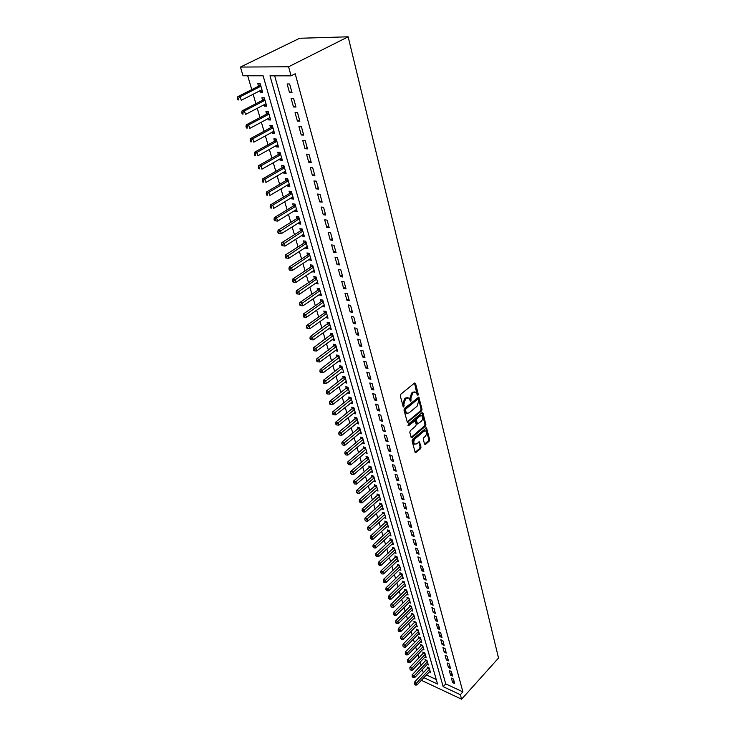 <?xml version="1.0" encoding="UTF-8"?>
<svg xmlns="http://www.w3.org/2000/svg" width="736" height="736" viewBox="0 0 736 736"><rect width="100%" height="100%" fill="white"/><g stroke="black" fill="none" stroke-linecap="round" stroke-linejoin="round"><path stroke-width="1.1" d="M417.901 395.37L418.241 394.229L415.536 383.465L414.534 383.051L400.789 394.238L400.283 395.894L403.31 407.036L404.184 405.83L403.816 404.441L405.426 399.179L406.566 398.24L408.931 397.992L410.394 401.194L410.909 401.138L410.9 398.608L412.491 393.374L413.623 392.444L415.941 392.205L417.901 395.37M417.156 394.928L414.543 383.042M403.07 406.566L402.896 404.202L403.816 404.441M410.154 400.715L409.97 398.378L410.9 398.608M424.534 444.066L425.509 444.397L429.171 441.204L429.649 439.622L426.53 427.818L412.546 439.3L412.05 440.919L415.297 452.76L420.514 448.748L421.001 447.148L419.492 441.867L416.53 443.891L414.57 444.148C413.356 442.52 413.558 440.698 415.187 438.702L423.918 431.195L425.822 430.946C427.027 432.575 426.834 434.378 425.224 436.374L423.789 437.616L423.301 439.217L424.534 444.066M274.675 75.826L445.722 683.9L462.907 691.868L295.2 73.756L291.079 75.854L269.983 75.817L443.173 686.67L460.359 694.692L461.592 699.2L498.53 658.03L348.156 36.8L299.662 38.272L240.442 67.059L243.018 75.771L263.12 75.808L437.543 684.038L423.881 677.663M462.907 691.868L460.359 694.692M291.079 75.854L288.595 66.774L348.156 36.8M421.553 410.955L422.041 409.336L418.802 397.109L404.487 408.434L403.99 410.081L407.358 422.354L421.553 410.955L420.633 410.706L421.121 409.096L418.103 397.173M422.97 413.043L425.877 424.608L425.39 426.208L412.096 437.589L411.093 437.258L409.796 432.299L410.292 430.68L415.748 426.043L416.245 424.424L415.122 420.679L408.692 425.583L408.167 425.647L408.324 424.194L421.986 412.684L422.97 413.043L422.05 412.804L424.966 424.359L425.877 424.608M450.552 675.096L452.612 676.034L451.37 671.508L449.3 670.579L450.552 675.096L451.941 673.596M446.356 659.925L448.436 660.845L447.166 656.236L445.087 655.316L446.356 659.925L447.764 658.426M442.078 644.451L444.167 645.352L442.87 640.642L440.781 639.74L442.078 644.451L443.504 642.951M437.718 628.654L439.815 629.547L438.49 624.735L436.384 623.852L437.718 628.654L439.162 627.155M433.256 612.527L435.372 613.401L434.019 608.497L431.903 607.623L433.256 612.527L434.718 611.036M428.702 596.068L430.836 596.924L429.456 591.919L427.322 591.063L428.702 596.068L430.192 594.587M424.056 579.26L426.208 580.106L424.792 574.982L422.648 574.154L424.056 579.26L425.564 577.788M419.308 562.102L421.47 562.92L420.035 557.686L417.873 556.876L419.308 562.102L420.845 560.62M414.469 544.566L416.64 545.358L415.168 540.022L412.988 539.23L414.469 544.566L416.015 543.094M409.51 526.645L411.7 527.418L410.2 521.962L408.002 521.198L409.51 526.645L411.084 525.182M404.45 508.337L406.658 509.091L405.122 503.507L402.905 502.762L404.45 508.337L406.051 506.883M399.271 489.615L401.497 490.342L399.924 484.638L397.698 483.92L399.271 489.615L400.899 488.17M393.981 470.47L396.216 471.178L394.616 465.336L392.371 464.646L393.981 470.47L395.628 469.034M388.571 450.892L390.825 451.573L389.178 445.602L386.915 444.93L388.571 450.892L390.246 449.466M383.033 430.864L385.296 431.517L383.622 425.408L381.34 424.764L383.033 430.864L384.735 429.447M377.366 410.366L379.647 410.982L377.927 404.736L375.636 404.128L377.366 410.366L379.095 408.968M371.56 389.39L373.86 389.979L372.103 383.576L369.794 382.996L371.56 389.39L373.318 388.001M365.626 367.908L367.945 368.46L366.142 361.91L363.814 361.367L365.626 367.908L367.411 366.528M359.545 345.911L361.873 346.426L360.024 339.71L357.687 339.204L359.545 345.911L361.358 344.549M353.308 323.371L355.663 323.849L353.768 316.968L351.412 316.498L353.308 323.371L355.157 322.028M346.923 300.27L349.296 300.711L347.355 293.664L344.982 293.232L346.923 300.27L348.809 298.945M340.382 276.598L342.764 276.994L340.777 269.762L338.385 269.376L340.382 276.598L342.295 275.282M333.666 252.319L336.067 252.678L334.024 245.263L331.623 244.922L333.666 252.319L335.616 251.031M326.784 227.424L329.204 227.728L327.106 220.119L324.677 219.825L326.784 227.424L328.762 226.145M319.718 201.866L322.156 202.133L320.004 194.322L317.566 194.074L319.718 201.866L321.742 200.624M312.469 175.646L314.925 175.858L312.717 167.836L310.252 167.642L312.469 175.646L314.53 174.423M305.026 148.718L307.492 148.874L305.228 140.64L302.754 140.502L305.026 148.718L307.124 147.522M297.381 121.063L299.865 121.164L297.537 112.7L295.044 112.617L297.381 121.063L299.515 119.894M289.524 92.653L292.026 92.69L289.634 83.996L287.123 83.968L289.524 92.653L291.704 91.512M293.471 106.95L295.973 107.024L293.609 98.449L291.106 98.394L293.471 106.95L295.633 105.8M301.226 134.982L303.701 135.111L301.41 126.767L298.926 126.656L301.226 134.982L303.342 133.805M308.77 162.27L311.236 162.454L308.991 154.33L306.526 154.164L308.77 162.27L310.85 161.064M316.112 188.848L318.559 189.078L316.379 181.166L313.932 180.946L316.112 188.848L318.154 187.606M323.27 214.728L325.698 215.013L323.582 207.304L321.144 207.037L323.27 214.728L325.275 213.468M330.243 239.954L332.654 240.286L330.593 232.769L328.173 232.456L330.243 239.954L332.212 238.666M337.042 264.537L339.434 264.914L337.419 257.591L335.018 257.223L337.042 264.537L338.974 263.23M343.675 288.512L346.049 288.926L344.08 281.787L341.697 281.382L343.675 288.512L345.57 287.187M350.134 311.889L352.498 312.349L350.575 305.385L348.211 304.934L350.134 311.889L352.001 310.555M356.445 334.705L358.791 335.202L356.914 328.412L354.568 327.925L356.445 334.705L358.276 333.353M362.6 356.978L364.927 357.512L363.106 350.879L360.769 350.354L362.6 356.978L364.403 355.608M368.607 378.709L370.926 379.279L369.141 372.802L366.822 372.241L368.607 378.709L370.383 377.329M374.477 399.942L376.777 400.54L375.029 394.22L372.729 393.622L374.477 399.942L376.225 398.544M380.208 420.679L382.49 421.305L380.788 415.132L378.506 414.506L380.208 420.679L381.929 419.272M385.811 440.938L388.074 441.6L386.418 435.565L384.146 434.912L385.811 440.938L387.504 439.521M391.285 460.736L393.539 461.426L391.911 455.529L389.657 454.848L391.285 460.736L392.95 459.31M396.64 480.093L398.875 480.81L397.284 475.042L395.048 474.334L396.64 480.093L398.277 478.658M401.874 499.026L404.092 499.762L402.537 494.123L400.32 493.396L401.874 499.026L403.484 497.573M406.99 517.537L409.188 518.3L407.67 512.79L405.472 512.026L406.99 517.537L408.581 516.083M412.004 535.652L414.184 536.443L412.703 531.042L410.513 530.26L412.004 535.652L413.568 534.189M416.898 553.38L419.069 554.19L417.616 548.9L415.444 548.099L416.898 553.38L418.444 551.908M421.7 570.722L423.853 571.559L422.427 566.38L420.274 565.561L421.7 570.722L423.218 569.25M426.392 587.714L428.536 588.561L427.138 583.492L424.994 582.654L426.392 587.714L427.892 586.224M430.992 604.339L433.118 605.204L431.747 600.254L429.622 599.389L430.992 604.339L432.464 602.858M435.491 620.632L437.607 621.515L436.264 616.658L434.157 615.784L435.491 620.632L436.954 619.142M439.907 636.585L442.005 637.486L440.689 632.73L438.592 631.838L439.907 636.585L441.342 635.094M444.231 652.225L446.31 653.145L445.032 648.48L442.943 647.57L444.231 652.225L445.648 650.725M448.463 667.552L450.533 668.481L449.273 663.909L447.203 662.989L448.463 667.552L449.862 666.043M452.622 682.576L454.673 683.514L453.44 679.034L451.38 678.095L452.622 682.576L454.002 681.067M461.592 699.2L422.252 680.726L421.958 679.714M247.701 75.78L251.767 89.608M253.129 94.236L255.907 103.684M257.269 108.312L259.992 117.576M261.354 122.194L264.022 131.275M265.374 135.893L267.996 144.799M269.348 149.408L271.924 158.148M273.277 162.748L275.798 171.322M277.15 175.922L279.616 184.322M280.968 188.913L283.397 197.165M284.74 201.747L287.123 209.834M288.466 214.415L290.803 222.346M292.146 226.918L294.437 234.701M295.78 239.274L298.025 246.91M299.368 251.464L301.567 258.952M302.901 263.506L305.063 270.857M306.406 275.402L308.522 282.615M309.856 287.15L311.935 294.225M313.269 298.761L315.312 305.698M316.646 310.224L318.642 317.032M319.976 321.549L321.936 328.228M323.26 332.736L325.192 339.296M326.517 343.795L328.403 350.226M329.728 354.715L331.586 361.036M332.902 365.516L334.724 371.717M336.039 376.188L337.824 382.269M339.14 386.731L340.897 392.702M342.203 397.155L343.933 403.015M345.239 407.459L346.923 413.209M348.229 417.652L349.894 423.292M351.192 427.717L352.82 433.256M354.126 437.681L355.718 443.109M357.015 447.525L358.588 452.852M359.876 457.258L361.422 462.493M362.71 466.882L364.219 472.024M365.507 476.404L366.988 481.445M368.276 485.824L369.73 490.765M371.018 495.135L372.444 499.992M373.722 504.344L375.13 509.11M376.409 513.452L377.78 518.135M379.058 522.468L380.402 527.059M381.68 531.383L383.005 535.891M384.275 540.206L385.572 544.631M386.842 548.936L388.111 553.279M389.381 557.575L390.632 561.835M391.892 566.122L393.125 570.299M394.376 574.577L395.582 578.68M396.842 582.949L398.02 586.969M399.28 591.229L400.439 595.185M401.69 599.426L402.831 603.308M404.073 607.54L405.196 611.349M406.438 615.572L407.532 619.307M408.774 623.53L409.851 627.192M411.084 631.396L412.142 634.993M413.374 639.188L414.414 642.712M415.647 646.907L416.668 650.366M417.892 654.543L418.894 657.938M420.118 662.106L421.093 665.436M422.317 669.594L423.283 672.86M288.595 66.774L240.442 67.059M426.438 674.949L436.246 679.503M429.346 671.858L430.459 672.364L429.171 667.938L427.193 667.028L427.57 668.325M427.193 664.461L428.315 664.967L427.018 660.496L425.031 659.594L425.408 660.9M425.012 656.981L426.153 657.496L424.847 652.979L422.85 652.087L423.237 653.412M422.804 649.437L423.973 649.952L422.657 645.398L420.652 644.506L421.038 645.84M420.587 641.82L421.765 642.335L420.44 637.735L418.425 636.852L418.821 638.195M418.342 634.119L419.548 634.644L418.195 629.988L416.18 629.124L416.576 630.476M416.07 626.345L417.294 626.87L415.932 622.178L413.917 621.313L414.313 622.684M413.779 618.498L415.021 619.022L413.65 614.275L411.626 613.419L412.031 614.808M411.461 610.567L412.73 611.092L411.341 606.298L409.308 605.452L409.722 606.86M409.124 602.554L410.412 603.088L409.014 598.239L406.971 597.402L407.385 598.819M406.76 594.458L408.075 594.992L406.658 590.106L404.616 589.278L405.03 590.704M404.368 586.279L405.711 586.822L404.285 581.882L402.224 581.063L402.647 582.498M401.957 578.027L403.319 578.56L401.874 573.565L399.814 572.755L400.237 574.218M399.519 569.673L400.908 570.225L399.446 565.174L397.385 564.374L397.808 565.846M397.054 561.246L398.47 561.789L396.998 556.692L394.919 555.901L395.352 557.391M394.56 552.727L396.005 553.27L394.514 548.118L392.435 547.336L392.877 548.844M392.04 544.116L393.521 544.658L392.012 539.451L389.924 538.688L390.365 540.206M389.491 535.412L391 535.964L389.482 530.702L387.384 529.938L387.826 531.475M386.915 526.617L388.461 527.169L386.915 521.852L384.818 521.097L385.268 522.652M384.312 517.73L385.885 518.282L384.33 512.909L382.223 512.173L382.683 513.737M381.68 508.742L383.29 509.303L381.717 503.866L379.601 503.139L380.061 504.73M379.022 499.661L380.668 500.222L379.077 494.73L376.952 494.012L377.421 495.622M376.335 490.489L378.01 491.05L376.4 485.493L374.274 484.785L374.744 486.413M373.612 481.206L375.323 481.767L373.704 476.155L371.57 475.465L372.039 477.103M370.861 471.831L372.609 472.392L370.972 466.716L368.828 466.035L369.306 467.691M368.074 462.346L369.868 462.907L368.212 457.166L366.059 456.495L366.546 458.178M365.258 452.75L367.098 453.321L365.415 447.516L363.262 446.862L363.75 448.555M362.416 443.054L364.292 443.624L362.59 437.754L360.428 437.11L360.925 438.822M359.536 433.256L361.459 433.817L359.738 427.883L357.567 427.257L358.073 428.987M356.62 423.338L358.588 423.899L356.85 417.901L354.669 417.284L355.184 419.042M353.666 413.31L355.69 413.871L353.933 407.799L351.744 407.201L352.259 408.977M350.676 403.172L352.756 403.733L350.98 397.587L348.781 397.008L349.306 398.802M347.659 392.914L349.784 393.466L347.99 387.256L345.791 386.685L346.316 388.507M344.604 382.536L346.785 383.088L344.963 376.804L342.755 376.252L343.289 378.092M341.532 372.02L343.749 372.591L341.909 366.234L339.692 365.7L340.234 367.558M338.44 361.367L340.676 361.965L338.818 355.534L336.591 355.019L337.134 356.896M335.303 350.594L337.566 351.219L335.68 344.715L333.454 344.209L334.006 346.113M332.138 339.692L334.42 340.345L332.516 333.758L330.28 333.279L330.841 335.202M328.937 328.661L331.237 329.342L329.314 322.681L327.069 322.212L327.63 324.162M325.698 317.492L328.017 318.21L326.066 311.466L323.812 311.015L324.392 312.984M322.414 306.194L324.76 306.94L322.782 300.113L320.528 299.681L321.108 301.677M319.093 294.75L321.457 295.532L319.461 288.622L317.198 288.218L317.777 290.232M315.735 283.176L318.118 283.986L316.094 276.994L313.821 276.607L314.419 278.65M312.331 271.455L314.741 272.302L312.69 265.218L310.408 264.85L311.015 266.92M308.881 259.587L311.319 260.47L309.249 253.304L306.958 252.954L307.565 255.042M305.394 247.572L305.56 248.152L307.85 248.492L305.753 241.233L303.462 240.911L304.069 243.027M301.861 235.41L302.045 236.044L304.345 236.366L302.22 229.016L299.92 228.712L300.536 230.856M298.282 223.091L298.485 223.79L300.794 224.084L298.641 216.642L296.332 216.356L296.958 218.528M294.667 210.616L294.888 211.379L297.197 211.646L295.016 204.111L292.698 203.854L293.333 206.052M290.996 197.984L291.235 198.803L293.554 199.051L291.346 191.415L289.018 191.185L289.671 193.412M287.279 185.187L287.537 186.07L289.864 186.3L287.629 178.563L285.292 178.351L285.954 180.614M283.516 172.233L283.792 173.172L286.129 173.374L283.866 165.545L281.52 165.361L282.182 167.642M279.708 159.096L280.002 160.117L282.339 160.292L280.048 152.352L277.702 152.196L278.374 154.514M275.844 145.802L276.156 146.878L278.512 147.025L276.184 138.994L273.829 138.856L274.51 141.202M271.924 132.324L272.265 133.474L274.62 133.593L272.265 125.451L269.9 125.341L270.59 127.724M267.959 118.662L268.318 119.885L270.682 119.986L268.3 111.725L265.926 111.651L266.625 114.062M263.948 104.825L264.325 106.122L266.699 106.186L264.279 97.824L261.896 97.778L262.605 100.216M259.872 90.804L260.268 92.175L262.651 92.212L260.204 83.729L257.812 83.711L258.529 86.186M445.722 683.9L443.173 686.67M260.268 92.175L262.338 91.117M264.325 106.122L266.368 105.055M268.318 119.885L270.342 118.809M272.265 133.474L274.27 132.379M276.156 146.878L278.144 145.774M280.002 160.117L281.971 158.994M283.792 173.172L285.743 172.04M287.537 186.07L289.469 184.929M291.235 198.803L293.149 197.653M294.888 211.379L296.783 210.211M298.485 223.79L300.371 222.612M302.045 236.044L303.913 234.867M305.56 248.152L307.409 246.956M309.037 260.112L310.868 258.906M312.46 271.924L314.281 270.71M315.854 283.59L317.648 282.366M319.194 295.118L320.979 293.885M322.506 306.498L324.272 305.265M325.772 317.75L327.529 316.508M329.001 328.872L330.74 327.621M332.194 339.857L333.914 338.597M335.34 350.713L337.051 349.444M338.459 361.44L340.152 360.171M341.541 372.048L326.379 383.52L324.374 383.382L324.061 382.315L323.168 382.085L323.49 383.152L324.374 383.382M414.892 391.892L412.703 392.214L413.623 392.444M409.97 398.378L411.562 393.144L412.703 392.214M407.882 397.67L405.646 398.001L406.566 398.24M402.896 404.202L404.496 398.94L405.646 398.001M407.128 422.05L420.633 410.706M418.315 399.547L417.616 399.271L405.702 409.152L405.352 410.302L406.612 413.218L408.995 412.951L417.11 406.18L418.683 400.991L418.315 399.547M417.873 399.151L416.696 399.041L417.616 399.271M406.723 413.292L405.692 412.97L404.809 411.516L404.772 408.912L416.696 399.041M411.13 437.377L424.479 425.96L424.966 424.359M414.773 420.587L413.476 420.523L407.956 425.178M421.36 421.277C422.988 419.272 423.182 417.441 421.949 415.785L420.026 416.015L416.926 418.628L416.438 420.247L417.551 423.991L421.36 421.277M421.029 415.536L419.106 415.766L420.026 416.015M416.972 423.835L415.518 419.998L416.006 418.379L419.106 415.766M424.948 430.707L423.007 430.946L423.918 431.195M414.524 444.139L413.66 443.882C412.445 442.253 412.648 440.441 414.276 438.444L423.007 430.946M415.067 452.428L419.603 448.482L420.09 446.89L418.802 441.931M424.571 444.167L428.26 440.947L428.738 439.364L425.84 427.892M260.378 84.355L259.017 85.937L237.792 96.683L240.175 96.738L241.242 100.308L261.942 89.746M260.921 86.213L240.175 96.738L238.427 98.477L237.47 98.458L237.903 99.884L238.86 99.912L238.427 98.477M238.86 99.912L237.903 99.884M237.47 98.458L237.792 96.683M264.436 98.376L263.083 99.967L242.07 110.851L244.435 110.934L245.493 114.457L265.99 103.758M264.988 100.271L244.435 110.934L242.705 112.663L241.758 112.626L242.181 114.034L243.128 114.071L242.705 112.663M243.128 114.071L242.181 114.034M241.758 112.626L242.07 110.851M268.438 112.222L267.104 113.804L246.284 124.835L248.648 124.936L249.697 128.414L269.992 117.585M268.999 114.144L248.648 124.936L246.928 126.656L245.98 126.61L246.404 128L247.342 128.046L246.928 126.656M247.342 128.046L246.404 128M245.98 126.61L246.284 124.835M272.394 125.874L271.06 127.466L250.452 138.626L252.807 138.754L253.837 142.186L273.939 131.229M272.955 127.834L252.807 138.754L251.086 140.456L250.148 140.401L250.562 141.772L251.5 141.827L251.086 140.456M251.5 141.827L250.562 141.772M250.148 140.401L250.452 138.626M276.285 139.362L274.979 140.944L254.555 152.232L256.901 152.389L257.922 155.774L277.831 144.688M276.865 141.34L256.901 152.389L255.199 154.082L254.26 154.017L254.665 155.36L255.604 155.434L255.199 154.082M255.604 155.434L254.665 155.36M254.26 154.017L254.555 152.232M280.14 152.665L278.834 154.247L258.603 165.655L260.949 165.848L261.952 169.179L281.676 157.982M280.72 154.67L260.949 165.848L259.256 167.523L258.318 167.44L258.722 168.774L259.661 168.857L259.256 167.523M259.661 168.857L258.722 168.774M258.318 167.44L258.603 165.655M283.93 165.793L282.642 167.385L262.605 178.912L264.942 179.124L265.926 182.418L285.467 171.102M284.528 167.836L264.942 179.124L263.258 180.789L262.32 180.697L262.724 182.013L263.654 182.105L263.258 180.789M263.654 182.105L262.724 182.013M262.32 180.697L262.605 178.912M287.684 178.756L286.405 180.348L266.552 191.986L268.879 192.234L269.854 195.482L289.211 184.046M288.282 180.826L268.879 192.234L267.205 193.881L266.276 193.78L266.671 195.077L267.6 195.178L267.205 193.881M267.6 195.178L266.671 195.077M266.276 193.78L266.552 191.986M291.382 191.562L290.122 193.145L270.443 204.902L272.762 205.16L273.728 208.371L292.91 196.834M291.99 193.651L272.762 205.16L271.106 206.798L270.176 206.687L270.563 207.975L271.492 208.086L271.106 206.798M271.492 208.086L270.563 207.975M270.176 206.687L270.443 204.902M295.044 204.194L293.784 205.776L274.289 217.644L276.607 217.93L277.555 221.104L296.562 209.456M295.651 206.319L276.607 217.93L274.951 219.558L274.031 219.438L274.408 220.699L275.338 220.818L274.951 219.558M274.031 219.438L274.289 217.644M277.555 221.104L275.338 220.818M298.65 216.669L297.399 218.261L278.088 230.221L280.398 230.534L281.336 233.662L300.168 221.922M299.267 218.822L278.751 232.144L277.831 232.024L278.208 233.266L279.128 233.395L278.751 232.144M277.831 232.024L278.088 230.221M281.336 233.662L279.128 233.395M302.202 229.016L300.978 230.58L281.833 242.65L284.133 242.981L285.062 246.072L303.729 234.223M302.846 231.168L282.504 244.582L281.584 244.444L281.952 245.677L282.872 245.815L282.504 244.582M281.584 244.444L281.833 242.65M285.062 246.072L282.872 245.815M305.688 241.224L304.511 242.751L285.54 254.914L287.831 255.272L288.742 258.318L307.243 246.385M306.369 243.358L286.203 256.855L285.292 256.708L285.66 257.931L286.571 258.078L286.203 256.855M285.292 256.708L285.54 254.914M288.742 258.318L286.571 258.078M309.138 253.285L307.998 254.766L289.193 267.021L291.474 267.407L292.376 270.416L310.712 258.382M309.847 255.401L289.864 268.98L288.954 268.824L289.312 270.029L290.223 270.176L289.864 268.98M288.954 268.824L289.193 267.021M292.376 270.416L290.223 270.176M312.542 265.199L311.438 266.634L292.799 278.981L295.081 279.386L295.973 282.357L314.143 270.241M313.288 267.288L293.471 280.95L292.56 280.784L292.919 281.971L293.83 282.136L293.471 280.95M292.56 280.784L292.799 278.981M295.973 282.357L293.83 282.136M315.91 276.966L314.842 278.364L296.369 290.794L298.632 291.217L299.515 294.152L317.529 281.952M316.692 279.036L297.04 292.772L296.13 292.597L296.488 293.774L297.39 293.94L297.04 292.772M296.13 292.597L296.369 290.794M299.515 294.152L297.39 293.94M319.24 288.586L318.2 289.947L299.883 302.468L302.146 302.91L303.02 305.808L320.878 293.526M320.05 290.646L300.564 304.446L299.662 304.262L300.012 305.422L300.914 305.606L300.564 304.446M299.662 304.262L299.883 302.468M303.02 305.808L300.914 305.606M322.524 300.067L321.522 301.392L303.361 313.987L305.615 314.447L306.48 317.317L324.18 304.952M323.362 302.11L304.042 315.974L303.14 315.79L303.49 316.94L304.391 317.124L304.042 315.974M303.14 315.79L303.361 313.987M306.48 317.317L304.391 317.124M325.772 311.402L324.797 312.699L306.802 325.376L309.046 325.855L309.893 328.688L327.456 316.25M326.637 313.435L307.482 327.373L306.581 327.18L306.921 328.311L307.823 328.504L307.482 327.373M306.581 327.18L306.802 325.376M309.893 328.688L307.823 328.504M328.983 322.616L310.196 336.619L312.432 337.125L313.269 339.912L330.676 327.41M329.875 324.631L310.877 338.624L309.976 338.422L310.316 339.544L311.208 339.747L310.877 338.624M309.976 338.422L310.196 336.619M313.269 339.912L311.208 339.747M332.157 333.684L313.545 347.732L315.781 348.248L316.609 351.017L333.868 338.431M333.077 335.69L314.226 349.747L313.334 349.536L313.674 350.64L314.566 350.851L314.226 349.747M313.334 349.536L313.545 347.732M316.609 351.017L314.566 350.851M335.294 344.623L316.857 358.717L319.084 359.251L319.902 361.974L337.024 349.333M336.232 346.619L317.547 360.732L316.655 360.52L316.986 361.606L317.869 361.827L317.547 360.732M316.655 360.52L316.857 358.717M319.902 361.974L317.869 361.827M338.394 355.442L320.132 369.564L322.35 370.116L323.159 372.812L340.133 360.097M339.36 357.42L320.822 371.588L319.93 371.367L320.261 372.444L321.144 372.664L320.822 371.588M319.93 371.367L320.132 369.564M323.159 372.812L321.144 372.664M341.458 366.123L323.371 380.291L325.579 380.852L326.379 383.52M342.442 368.092L324.061 382.315M323.168 382.085L323.371 380.291M344.494 376.685L326.563 390.88L328.771 391.469L329.562 394.1L346.251 381.257M345.497 378.644L327.253 392.923L326.37 392.684L326.692 393.742L327.575 393.972L327.253 392.923M326.37 392.684L326.563 390.88M329.562 394.1L327.575 393.972M347.493 387.127L329.728 401.359L331.927 401.957L332.709 404.561L349.26 391.662M348.514 389.068L330.418 403.402L329.535 403.153L329.857 404.193L330.731 404.441L330.418 403.402M329.535 403.153L329.728 401.359M332.709 404.561L330.731 404.441M350.456 397.449L332.847 411.709L335.036 412.326L335.809 414.892L352.24 401.939M351.495 399.381L333.537 413.752L332.663 413.503L332.976 414.534L333.85 414.782L333.537 413.752M332.663 413.503L332.847 411.709M335.809 414.892L333.85 414.782M353.381 407.652L335.938 421.94L338.118 422.574L338.882 425.114L355.175 412.105M354.448 409.575L336.628 423.991L335.754 423.743L336.067 424.755L336.941 425.012L336.628 423.991M335.754 423.743L335.938 421.94M338.882 425.114L336.941 425.012M356.279 417.735L338.992 432.06L341.164 432.704L341.918 435.215L358.082 422.151M357.356 419.649L339.682 434.111L338.808 433.854L339.112 434.856L339.986 435.114L339.682 434.111M338.808 433.854L338.992 432.06M341.918 435.215L339.986 435.114M359.15 427.708L342.01 442.06L344.172 442.713L344.926 445.197L360.953 432.087M360.244 429.612L342.7 444.121L341.835 443.854L343.004 445.114L342.7 444.121M341.835 443.854L342.01 442.06M344.926 445.197L343.004 445.114M361.983 437.57L344.991 451.941L347.153 452.612L347.889 455.078L363.796 441.913M363.087 439.466L345.69 454.011L344.825 453.735L345.984 454.995L345.69 454.011M344.825 453.735L344.991 451.941M347.889 455.078L345.984 454.995M364.78 447.322L347.935 461.72L350.097 462.401L350.824 464.839L366.611 451.628M365.912 449.208L348.634 463.79L347.778 463.514L348.928 464.756L348.634 463.79M347.778 463.514L347.935 461.72M350.824 464.839L348.928 464.756M367.558 456.964L350.86 471.38L353.004 472.089L353.731 474.49L369.389 461.233M368.699 458.841L351.55 473.46L350.695 473.174L351.845 474.416L351.55 473.46M350.695 473.174L350.86 471.38M353.731 474.49L351.845 474.416M370.3 466.495L353.74 480.939L355.884 481.657L356.592 484.03L372.131 470.736M371.45 468.372L354.439 483.018L353.584 482.733L354.724 483.975L354.439 483.018M353.584 482.733L353.74 480.939M356.592 484.03L354.724 483.975M373.014 475.934L356.592 490.397L358.726 491.124L359.435 493.47L374.854 480.139M374.173 477.793L357.291 492.476L356.436 492.182L357.576 493.414L357.291 492.476M356.436 492.182L356.592 490.397M359.435 493.47L357.576 493.414M375.691 485.263L359.416 499.744L361.542 500.48L362.241 502.808L377.54 489.431M376.869 487.112L360.116 501.832L359.26 501.529L360.392 502.762L360.116 501.832M359.26 501.529L359.416 499.744M362.241 502.808L360.392 502.762M378.35 494.482L362.204 508.99L364.32 509.735L365.019 512.035L380.199 498.622M379.537 496.34L362.903 511.078L362.057 510.775L363.179 511.998L362.903 511.078M362.057 510.775L362.204 508.99M365.019 512.035L363.179 511.998M380.981 503.617L364.964 518.135L367.08 518.898L367.761 521.171L382.83 507.72M382.177 505.457L365.663 520.223L364.817 519.92L365.939 521.134L365.663 520.223M364.817 519.92L364.964 518.135M367.761 521.171L365.939 521.134M383.576 512.642L367.696 527.178L369.803 527.951L370.475 530.205L385.434 516.718M384.79 514.482L368.396 529.276L367.549 528.963L368.662 530.178L368.396 529.276M367.549 528.963L367.696 527.178M370.475 530.205L368.662 530.178M386.152 521.576L370.392 536.13L372.49 536.912L373.161 539.138L388.01 525.624M387.366 523.406L371.091 538.228L370.254 537.915L371.358 539.12L371.091 538.228M370.254 537.915L370.392 536.13M373.161 539.138L371.358 539.12M388.691 530.417L373.06 544.99L375.158 545.781L375.82 547.98L390.558 534.428M389.924 532.238L373.768 547.087L372.931 546.765L374.035 547.961L373.768 547.087M372.931 546.765L373.06 544.99M375.82 547.98L374.035 547.961M391.212 539.157L375.71 553.748L377.789 554.548L378.451 556.729L393.079 543.15M392.454 540.978L376.409 555.846L375.572 555.524L376.676 556.72L376.409 555.846M375.572 555.524L375.71 553.748M378.451 556.729L376.676 556.72M393.705 547.814L378.322 562.414L380.402 563.224L381.046 565.377L395.572 551.77M394.956 549.626L379.022 564.512L378.194 564.181L379.288 565.377L379.022 564.512M378.194 564.181L378.322 562.414M381.046 565.377L379.288 565.377M396.17 556.379L380.908 570.989L382.978 571.808L383.622 573.942L398.038 560.308M397.431 558.182L381.607 573.086L380.779 572.755L381.864 573.942L381.607 573.086M380.779 572.755L380.908 570.989M383.622 573.942L381.864 573.942M398.608 564.852L383.465 579.471L385.535 580.299L386.17 582.415L400.485 568.753M399.878 566.646L384.174 581.578L383.346 581.238L383.603 582.084L384.422 582.415L384.174 581.578M383.346 581.238L383.465 579.471M386.17 582.415L384.422 582.415M401.028 573.234L386.004 587.862L388.065 588.708L388.691 590.796L402.905 577.107M402.298 575.028L386.704 589.968L385.885 589.637L386.961 590.806L386.704 589.968M385.885 589.637L386.004 587.862M388.691 590.796L386.961 590.806M403.42 581.532L388.507 596.178L390.558 597.025L391.184 599.095L405.297 585.387M404.699 583.326L389.215 598.285L388.387 597.945L389.464 599.113L389.215 598.285M388.387 597.945L388.507 596.178M391.184 599.095L389.464 599.113M405.784 589.748L390.991 604.394L393.033 605.259L393.65 607.301L407.661 593.575M407.072 591.532L391.69 606.51L390.871 606.16L391.938 607.329L391.69 606.51M390.871 606.16L390.991 604.394M393.65 607.301L391.938 607.329M408.13 597.88L393.447 612.536L395.49 613.41L396.097 615.434L410.007 601.68M409.428 599.656L394.146 614.643L393.337 614.302L394.395 615.452L394.146 614.643M393.337 614.302L393.447 612.536M396.097 615.434L394.395 615.452M410.449 605.93L395.876 620.595L397.909 621.469L398.516 623.475L412.326 609.702M411.746 607.706L396.584 622.702L395.766 622.352L396.005 623.153L396.824 623.502L396.584 622.702M395.766 622.352L395.876 620.595M398.516 623.475L396.824 623.502M412.749 613.898L398.286 628.562L400.31 629.455L400.908 631.433L414.626 617.642M414.055 615.664L398.986 630.678L398.176 630.32L398.415 631.111L399.225 631.47L398.986 630.678M398.176 630.32L398.286 628.562M400.908 631.433L399.225 631.47M415.021 621.782L400.669 636.456L402.684 637.348L403.273 639.317L416.898 625.508M416.337 623.548L401.368 638.572L400.559 638.213L401.608 639.354L401.368 638.572M400.559 638.213L400.669 636.456M403.273 639.317L401.608 639.354M417.275 629.593L403.024 644.276L405.039 645.178L405.619 647.119L419.152 633.291M418.591 631.35L405.039 645.178L403.724 646.383L402.923 646.024L403.963 647.165L403.724 646.383M402.923 646.024L403.024 644.276M405.619 647.119L403.963 647.165M419.502 637.321L405.352 652.004L407.367 652.915L407.946 654.838L421.378 641.001M420.826 639.078L407.367 652.915L406.06 654.12L405.26 653.752L405.49 654.525L406.29 654.893L406.06 654.12M405.26 653.752L405.352 652.004M407.946 654.838L406.29 654.893M421.71 644.975L407.67 659.668L409.667 660.578L410.237 662.483L423.586 648.628M423.034 646.732L409.667 660.578L408.37 661.784L407.569 661.416L407.799 662.17L408.6 662.538L408.37 661.784M407.569 661.416L407.67 659.668M410.237 662.483L408.6 662.538M423.899 652.556L409.952 667.248L411.948 668.168L412.519 670.054L425.776 656.19M425.233 654.304L411.948 668.168L410.66 669.364L409.86 668.987L410.881 670.119L410.66 669.364M409.86 668.987L409.952 667.248M412.519 670.054L410.881 670.119M426.061 660.063L412.224 674.756L414.212 675.685L414.773 677.552L427.938 663.67M427.395 661.802L414.212 675.685L412.924 676.872L412.123 676.494L413.144 677.617L412.924 676.872M412.123 676.494L412.224 674.756M414.773 677.552L413.144 677.617M428.214 667.497L414.46 682.189L416.447 683.128L416.999 684.977L430.082 671.076M429.548 669.236L416.447 683.128L415.168 684.305L414.368 683.928L415.389 685.041L415.168 684.305M414.368 683.928L414.46 682.189M416.999 684.977L415.389 685.041M417.321 393.999L418.241 394.229M403.254 405.591L404.184 405.83M410.329 399.768L411.258 399.998M411.562 393.144L412.491 393.374M404.496 398.94L405.426 399.179M414.616 383.235L415.536 383.465M407.183 422.013L408.103 422.262M418.158 397.339L419.088 397.569M421.121 409.096L422.041 409.336M404.772 408.912L405.702 409.152M404.423 410.062L405.352 410.302M404.809 411.516L405.729 411.764M424.479 425.96L425.39 426.208M411.185 437.331L412.096 437.589M413.476 420.523L414.396 420.771M407.992 425.39L408.692 425.583M416.006 418.379L416.926 418.628M415.518 419.998L416.438 420.247M416.364 423.292L417.284 423.54M414.276 438.444L415.187 438.702M418.839 442.032L419.75 442.29M420.09 446.89L421.001 447.148M419.603 448.482L420.514 448.748M415.122 452.392L416.033 452.658M425.877 428.002L426.788 428.251M428.738 439.364L429.649 439.622M428.26 440.947L429.171 441.204M424.598 444.13L425.509 444.397M259.017 85.937L260.848 85.965M259.366 85.652L260.756 85.661M263.083 99.967L264.905 100.013M263.433 99.673L264.822 99.7M267.104 113.804L268.916 113.868M267.444 113.51L268.824 113.565M271.06 127.466L272.872 127.549M271.4 127.172L272.78 127.236M274.979 140.944L276.782 141.054M275.31 140.65L276.681 140.723M278.834 154.247L280.628 154.376M279.165 153.953L280.536 154.045M282.642 167.385L284.436 167.523M282.974 167.081L284.335 167.192M286.405 180.348L288.19 180.513M286.727 180.044L288.089 180.173M290.122 193.145L291.898 193.329M290.444 192.841L291.796 192.979M293.784 205.776L295.559 205.979M294.106 205.482L295.458 205.629M297.399 218.261L299.175 218.472M297.721 217.957L299.074 218.123M300.978 230.58L302.744 230.819M301.291 230.276L302.634 230.46M304.511 242.751L306.268 243M304.824 242.448L306.158 242.632M307.998 254.766L309.746 255.033M308.301 254.463L309.635 254.665M311.438 266.634L313.186 266.92M311.742 266.331L313.076 266.552M314.842 278.364L316.581 278.659M315.146 278.052L316.471 278.282M318.2 289.947L319.939 290.26M318.504 289.634L319.829 289.883M321.522 301.392L323.251 301.723M321.816 301.079L323.141 301.337M324.797 312.699L326.526 313.039M325.1 312.386L326.407 312.653M328.044 323.868L329.756 324.226M328.339 323.564L329.645 323.831M331.246 334.908L332.957 335.276M331.531 334.604L332.838 334.88M334.411 345.819L336.113 346.205M334.696 345.506L336.002 345.8M337.539 356.601L339.241 356.997M337.824 356.288L339.121 356.592M340.63 367.255L342.323 367.669M340.915 366.951L342.203 367.264M343.684 377.789L345.377 378.212M343.97 377.485L345.258 377.807M346.702 388.203L348.386 388.636M346.987 387.89L348.266 388.222M349.692 398.498L351.366 398.94M349.968 398.185L351.247 398.526M352.645 408.673L354.32 409.133M352.921 408.36L354.191 408.71M355.562 418.729L357.227 419.198M355.838 418.425L357.107 418.784M358.45 428.683L360.106 429.162M358.717 428.37L359.987 428.738M361.302 438.518L362.958 439.006M361.569 438.205L362.839 438.582M364.127 448.242L365.774 448.748M364.394 447.939L365.654 448.316M366.914 457.866L368.561 458.381M367.181 457.553L368.432 457.948M369.674 467.378L371.312 467.903M369.941 467.066L371.192 467.47M372.407 476.79L374.035 477.324M372.664 476.477L373.916 476.882M375.102 486.1L376.731 486.634M375.369 485.788L376.611 486.202M377.78 495.3L379.399 495.852M378.037 494.997L379.27 495.411M380.42 504.418L382.039 504.97M380.678 504.105L381.91 504.528M383.033 513.424L384.643 513.986M383.29 513.112L384.514 513.544M385.618 522.339L387.228 522.91M385.866 522.026L387.099 522.468M388.176 531.162L389.776 531.742M388.424 530.849L389.648 531.291M390.706 539.884L392.306 540.482M390.954 539.58L392.178 540.031M393.217 548.522L394.809 549.12M393.466 548.21L394.68 548.67M395.692 557.069L397.284 557.676M395.94 556.756L397.146 557.226M398.148 565.524L399.731 566.14M398.388 565.22L399.602 565.68M400.577 573.896L402.15 574.522M400.816 573.583L402.022 574.062M402.978 582.185L404.552 582.811M403.218 581.872L404.414 582.351M405.361 590.382L406.925 591.017M405.6 590.07L406.787 590.557M407.716 598.497L409.271 599.141M407.946 598.193L409.142 598.681M410.044 606.528L411.599 607.182M410.283 606.225L411.47 606.722M412.353 614.486L413.899 615.14M412.583 614.174L413.77 614.68M414.635 622.362L416.18 623.024M414.865 622.049L416.042 622.555M416.898 630.154L418.434 630.826M417.128 629.85L418.306 630.356M419.134 637.873L420.67 638.544M419.364 637.569L420.541 638.075M421.351 645.518L422.887 646.199M421.581 645.205L422.749 645.73M423.55 653.08L425.077 653.77M423.77 652.777L424.939 653.301M425.721 660.578L427.248 661.268M425.951 660.275L427.11 660.799M427.874 668.003L429.392 668.693M428.094 667.69L429.254 668.224M405.692 412.97L406.612 413.218M416.631 423.734L417.551 423.991M413.66 443.882L414.57 444.148"/></g></svg>
